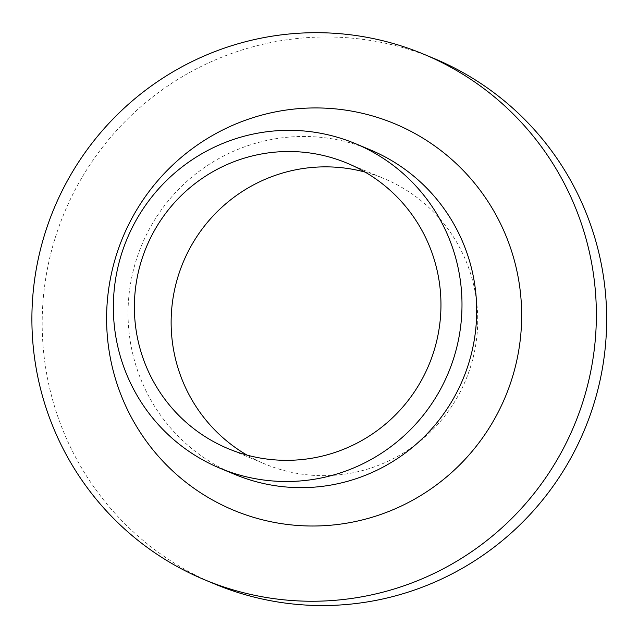 <?xml version="1.0" encoding="UTF-8"?>
<svg xmlns="http://www.w3.org/2000/svg" width="638" height="638" viewBox="0 0 638 638"><rect width="100%" height="100%" fill="white"/><g stroke="black" fill="none" stroke-linecap="round" stroke-linejoin="round"><path stroke-width="0.48" stroke-dasharray="3.19 2.39" d="M365.111 172.101A154.643 153.056 112.7 0 1 383.996 178.56A154.643 153.056 112.7 0 1 473.34 356.786A154.643 153.056 112.7 0 1 264.85 463.97A154.643 153.056 112.7 0 1 246.986 455.085M234.632 474.345A175.857 174.054 112.7 0 1 141.748 245.008A175.857 174.054 112.7 0 1 370.112 149.778M214.743 584.009A284.715 281.805 112.7 0 1 64.366 212.709A284.715 281.805 112.7 0 1 434.103 58.521M228.101 448.634L264.85 463.97M347.239 163.216L383.996 178.56"/><path stroke-width="0.96" d="M436.591 341.442A154.643 153.056 112.7 0 1 228.101 448.634A154.643 153.056 112.7 0 1 146.421 246.962A154.643 153.056 112.7 0 1 347.239 163.216A154.643 153.056 112.7 0 1 436.591 341.442M246.986 455.085A154.643 153.056 112.7 0 1 183.178 262.306A154.643 153.056 112.7 0 1 365.111 172.101M457.023 346.314A175.857 174.054 112.7 0 1 219.927 468.204A175.857 174.054 112.7 0 1 127.05 238.875A175.857 174.054 112.7 0 1 355.414 143.638A175.857 174.054 112.7 0 1 457.023 346.314M355.414 143.638L370.112 149.778A175.857 174.054 112.7 0 1 471.721 352.455A175.857 174.054 112.7 0 1 234.632 474.345L219.927 468.204M515.743 365.056A209.352 207.206 112.7 0 1 170.705 469.105A209.352 207.206 112.7 0 1 255.95 116.754A209.352 207.206 112.7 0 1 515.743 365.056M588.316 382.369A284.715 281.805 112.7 0 1 204.455 579.711A284.715 281.805 112.7 0 1 54.078 208.411A284.715 281.805 112.7 0 1 423.807 54.23A284.715 281.805 112.7 0 1 588.316 382.369M423.807 54.23L434.103 58.521A284.715 281.805 112.7 0 1 598.611 386.66A284.715 281.805 112.7 0 1 214.743 584.009L204.455 579.711"/></g></svg>
